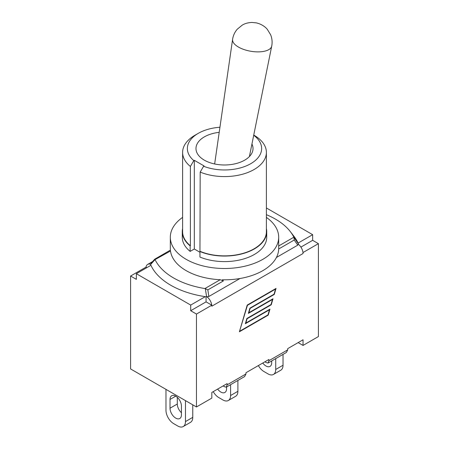 <?xml version="1.0" encoding="UTF-8"?>
<svg xmlns="http://www.w3.org/2000/svg" width="449" height="449" viewBox="0 0 449 449"><rect width="100%" height="100%" fill="white"/><g stroke="black" fill="none" stroke-linecap="round" stroke-linejoin="round"><path stroke-width="0.67" d="M230.595 384.664L230.595 395.524A10.866 6.269 60 0 1 228.345 400.497A10.866 6.269 60 0 1 222.917 399.958L218.786 397.573A10.866 6.269 60 0 1 213.236 391.629M237.897 380.449L237.897 391.309L230.595 395.524M226.565 386.993L226.565 388.761A8.082 4.664 60 0 1 224.893 392.46A8.082 4.664 60 0 1 217.653 389.081M228.345 400.497L235.646 396.282A10.866 6.269 -120 0 0 237.897 391.309M165.978 389.367L165.978 410.324A10.866 6.269 60 0 0 173.656 423.626L177.787 426.011A10.866 6.269 60 0 0 183.22 426.55L190.516 422.335A10.866 6.269 -120 0 0 192.767 417.362L185.471 421.577A10.866 6.269 60 0 1 183.22 426.55M192.767 404.835L192.767 417.362M177.304 397.331L177.304 404.005A8.082 4.664 -120 0 0 181.435 412.726M185.471 400.62L185.471 421.577M181.435 414.814A8.082 4.664 60 0 1 179.763 418.513A8.082 4.664 60 0 1 173.538 416.346A8.082 4.664 60 0 1 170.008 408.22L170.008 399.458A8.082 4.664 60 0 1 171.681 395.76A8.082 4.664 60 0 1 177.911 397.926A8.082 4.664 60 0 1 181.435 406.053L181.435 414.814M275.725 358.611L275.725 369.465A10.866 6.269 60 0 1 273.475 374.438A10.866 6.269 60 0 1 268.042 373.905L263.917 371.519A10.866 6.269 60 0 1 258.366 365.576M283.022 354.396L283.022 365.256L275.725 369.465M271.696 360.934L271.696 362.702A8.082 4.664 60 0 1 270.017 366.401A8.082 4.664 60 0 1 262.783 363.028M273.475 374.438L280.771 370.229A10.866 6.269 -120 0 0 283.022 365.256M265.859 362.472L265.022 361.731L245.968 372.732L268.9 359.492L268.9 360.71L268.014 363.061L265.859 362.472M223.254 385.848L211.827 392.443L227.132 383.603L227.132 384.827L226.245 387.178L224.09 386.583L223.254 385.848M211.827 392.443L211.827 398.1L196.46 406.968L130.592 368.938L130.592 276.028L145.959 267.161L146.823 267.655M266.392 214.689A72.042 41.594 180 0 1 290.267 231.549L293.921 236.264A76.044 43.901 180 0 1 298.074 243.083L312.644 234.67L312.644 240.327L318.408 243.655L318.408 336.565L303.041 345.433L298.147 342.609L287.736 348.62L303.041 339.781L303.041 345.433M253.707 135.278A37.138 21.44 180 0 1 251.636 163.161A37.138 21.44 180 0 1 203.599 166.248L204.099 165.956L194.305 160.304L193.805 160.59A37.138 21.44 180 0 1 198.239 133.364A37.138 21.44 180 0 1 219.937 127.247M249.414 156.533L271.712 46.14A19.851 8.711 9.8 0 1 266.206 50.759A19.851 8.711 9.8 0 1 244.2 49.603A19.851 8.711 9.8 0 1 232.588 39.383C233.166 35.538 234.726 32.148 237.263 29.207L242.297 25.082C244.301 23.988 246.512 22.776 251.827 22.45L256.183 22.848C261.733 24.055 265.673 27.237 267.29 29.325L270.629 34.758C272.111 38.446 272.47 42.24 271.712 46.14M251.917 143.994A28.517 16.461 180 0 1 253.017 148.524A28.517 16.461 180 0 1 224.5 164.985A28.517 16.461 180 0 1 195.983 148.524A28.517 16.461 180 0 1 219.207 132.348M239.985 278.509L208.824 296.497L207.848 289.891L205.333 288.656L206.613 296.856A76.044 43.901 180 0 1 205.277 296.66A76.044 43.901 180 0 1 150.931 265.286A76.044 43.901 180 0 1 150.595 264.517L155.034 259.623L170.485 250.997A54.183 31.278 180 0 0 220.229 279.716L223.394 280.917L222.322 279.789A54.183 31.278 180 0 0 278.683 248.533L278.683 237.224A54.183 31.278 180 0 1 224.5 268.502A54.183 31.278 180 0 1 170.317 237.224A54.183 31.278 180 0 1 182.608 217.383M151.218 263.237L150.595 264.517M298.074 243.083A76.044 43.901 180 0 1 298.411 243.858L293.966 237.487L294.218 240.024L297.788 245.137L298.411 243.858M297.788 245.137L276.421 257.473M206.613 296.856L208.824 296.497M220.229 279.716L204.912 288.555L205.333 288.656M204.912 288.555A72.042 41.594 180 0 1 155.169 259.842M293.966 237.487L293.831 237.218L278.683 245.968M290.267 231.549A72.042 41.594 180 0 1 293.831 237.218M155.034 259.623L154.782 259.253L155.034 259.623M170.317 237.224L170.317 248.533A54.183 31.278 180 0 0 170.362 249.79L170.345 250.16M170.328 250.278L170.485 250.997M203.599 166.248L200.181 172.096A41.892 24.184 0 0 0 243.684 173.903A41.892 24.184 0 0 0 266.392 152.402A41.892 24.184 0 0 0 254.123 135.301L253.747 135.087M198.239 133.364L194.877 135.301A41.892 24.184 0 0 0 182.608 152.402A41.892 24.184 0 0 0 190.387 166.444L193.805 160.59M266.392 228.592A42.234 24.381 180 0 1 266.734 231.678L266.734 237.224A42.234 24.381 180 0 1 243.818 258.905A42.234 24.381 180 0 1 199.94 257.058L200.181 172.096M190.387 166.444L190.387 245.721A41.892 24.184 180 0 1 182.608 231.678L182.608 152.402M266.392 152.402L266.392 231.678A41.892 24.184 180 0 1 243.684 253.18A41.892 24.184 180 0 1 200.181 251.373M190.387 245.721L190.146 245.861A42.234 24.381 180 0 1 182.266 231.678A42.234 24.381 180 0 1 182.608 228.592M199.94 252.259L194.305 249.004L190.146 251.401L190.146 245.861M194.305 249.004L194.305 160.304M266.734 231.678A42.234 24.381 180 0 1 243.818 253.359A42.234 24.381 180 0 1 199.94 251.513M190.146 251.401A42.234 24.381 180 0 1 182.266 237.224L182.266 231.678M266.392 217.383A54.183 31.278 180 0 1 278.683 237.224M312.644 234.67L266.392 207.966M150.931 265.286L136.356 273.699L190.702 305.079L190.702 310.73L206.063 301.863L211.827 305.185L196.46 314.059L190.702 310.73M205.277 296.66L190.702 305.079M226.245 387.178L244.61 376.576L245.968 373.955L245.968 372.732M268.014 363.061L286.378 352.459L287.736 349.838L287.736 348.62M146.02 267.194A8.149 4.703 60 0 1 147.642 264.427A8.149 4.703 60 0 1 150.533 264.287M302.98 252.484A8.149 4.703 60 0 1 303.041 253.522L302.98 252.484A8.149 4.703 -120 0 0 298.456 244.363M239.878 331.115L267.986 314.884L269.484 309.776L245.345 323.718L246.877 318.481L271.016 304.54L272.515 299.432L248.376 313.374L249.913 308.132L274.053 294.196L275.551 289.089L247.444 305.32L239.631 330.969M269.484 309.776L269.159 309.591M272.515 299.432L272.195 299.247M275.551 289.089L275.226 288.903M245.828 323.067L269.967 309.125L268.205 315.136L239.396 331.766L247.225 305.067L276.034 288.438L274.272 294.443L250.132 308.384L248.858 312.723L272.998 298.781L271.235 304.787L247.096 318.728L245.828 323.067L245.575 322.921M271.235 304.787L270.915 304.602M274.272 294.443L273.946 294.258M268.205 315.136L267.879 314.945M312.644 240.327L300.903 247.107M130.592 276.028L136.356 279.357L136.356 273.699M206.063 296.778L206.063 301.863M207.079 296.896A8.149 4.703 60 0 1 211.76 305.152M303.041 253.522L211.827 306.184L211.827 305.185M318.408 243.655L303.041 252.523M196.46 406.968L196.46 314.059M170.008 408.22L177.304 404.005M170.008 399.458L175.722 396.158M207.848 289.891L223.394 280.917M278.672 248.999L294.218 240.024M245.968 373.955L227.132 384.827M287.736 349.838L268.9 360.71M154.686 259.225L150.785 263.574M154.759 259.163L170.261 250.211M214.65 163.975L232.588 39.383M147.642 264.427L152.565 261.582"/></g></svg>
